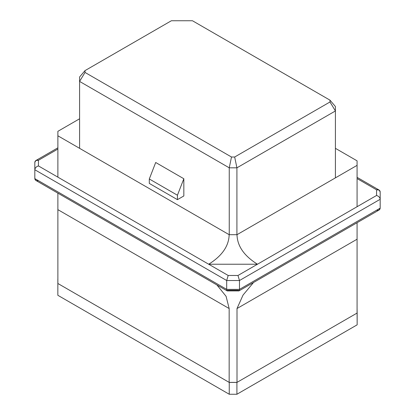 <?xml version="1.0" encoding="UTF-8"?>
<svg xmlns="http://www.w3.org/2000/svg" width="415" height="415" viewBox="0 0 415 415"><rect width="100%" height="100%" fill="white"/><g stroke="black" fill="none" stroke-linecap="round" stroke-linejoin="round"><path stroke-width="0.62" d="M229.246 234.688L229.246 167.821L79.587 81.418L79.587 148.331L79.587 76.988L85.018 70.607L85.018 72.443L231.492 157.01L234.672 157.01L329.982 101.986L329.982 100.15L192.461 20.75L171.374 20.75L85.018 70.607L171.374 20.75L192.461 20.75L329.982 100.15L329.982 101.986L335.413 110.955L236.918 167.821L236.918 234.688L236.918 167.821L229.246 167.821L229.246 234.688M155.698 162.493L183.835 178.741L183.835 195.963L177.438 199.657L149.301 183.409L177.438 199.657L177.438 195.226L183.835 178.741L155.698 162.493L149.301 178.979L177.438 195.226L149.301 178.979L149.301 183.409L149.301 178.979L155.698 162.493M335.413 177.869L335.413 110.955L335.413 177.869M57.846 295.293L229.246 394.25L229.246 382.433L57.846 283.476L57.846 295.293L57.846 283.476L229.246 382.433L236.918 382.433L236.918 394.25L357.154 324.831L357.154 313.014L236.918 382.433L357.154 313.014L357.076 308.537L357.154 324.831L236.918 394.25L229.246 394.25L57.846 295.293M57.846 279.046L57.846 283.476L57.846 279.046M229.246 394.25L236.918 394.25L236.918 382.433L229.246 382.433L229.246 394.25M335.413 106.525L335.413 110.955L335.413 106.525L329.982 100.15L335.413 106.525M183.835 178.741L177.438 195.226L177.438 199.657L183.835 195.963L183.835 178.741M335.413 110.955L329.982 101.986L234.672 157.01L236.918 167.821L335.413 110.955M236.918 167.821L234.672 157.01L231.492 157.01L229.246 167.821L236.918 167.821M229.246 167.821L231.492 157.01L85.018 72.443L79.587 81.418L229.246 167.821M85.018 70.607L79.587 76.988L79.587 81.418L85.018 72.443L85.018 70.607M239.04 290.858L379.123 209.985L380.182 208.148L239.476 289.385L239.04 290.858L237.982 290.246L228.188 290.246L227.124 290.858L226.689 289.385L226.689 280.519L34.819 169.745L34.819 178.611L226.689 289.385L239.476 289.385L380.182 208.148L380.182 199.288L239.476 280.519L239.476 289.385L239.476 280.519L226.689 280.519L226.689 289.385L34.819 178.611L34.819 162.364L34.819 169.745L226.689 280.519L239.476 280.519L380.182 199.288L380.182 208.148C379.948 209.876 378.745 210.571 376.561 210.239L357.076 221.491M57.877 191.922L38.439 180.696C36.255 181.033 35.052 180.333 34.819 178.611L35.877 180.442L227.124 290.858M57.877 149.052L38.439 160.273L38.439 165.927L228.188 275.477L237.982 275.477L257.466 264.225L208.698 264.225C222.056 255.889 228.878 246.043 229.163 234.688L57.877 135.793L57.877 177.153L57.877 131.327L79.587 118.789L57.877 131.327L57.877 135.793L229.163 234.688C228.878 246.043 222.056 255.889 208.698 264.225L257.466 264.225L357.076 206.717L357.076 165.362L237.001 234.688C237.287 246.043 244.108 255.889 257.466 264.225C244.108 255.889 237.287 246.043 237.001 234.688L229.163 234.688L237.001 234.688L357.076 165.362L357.076 206.717L376.561 195.465L376.561 189.811L357.076 178.564L376.561 189.811L376.561 195.465L237.982 275.477L239.476 280.519L237.982 275.477L228.188 275.477L226.689 280.519L228.188 275.477L38.439 165.927C36.255 166.638 35.052 167.909 34.819 169.745C35.052 167.909 36.255 166.638 38.439 165.927L38.439 160.273C36.255 159.941 35.052 160.636 34.819 162.364L35.877 160.527L38.439 160.273L57.877 149.052M335.413 148.331L357.076 160.838L357.076 165.362L357.076 160.838L335.413 148.331M357.076 313.06L237.001 382.386L229.163 382.386L57.877 283.497L229.163 382.386L229.163 308.537L57.877 209.648L57.877 283.497L57.877 209.648L229.163 308.537L226.082 296.315L216.926 284.97L226.082 296.315L229.163 308.537L229.163 382.386L237.001 382.386L357.076 313.06L357.076 239.211L237.001 308.537L237.001 382.386L237.001 308.537L357.076 239.211L357.076 222.71L357.076 313.06M57.877 193.146L57.877 209.648L57.877 193.146M253.539 282.485L243.045 295.065L237.001 308.537L243.045 295.065L253.539 282.485M380.182 191.901L380.182 199.288C379.948 197.452 378.745 196.176 376.561 195.465C378.745 196.176 379.948 197.452 380.182 199.288L380.182 191.901C379.948 190.174 378.745 189.479 376.561 189.811L379.123 190.065L380.182 191.901M238.843 290.91L239.476 289.385L226.689 289.385L227.321 290.91L238.843 290.91M379.123 190.065L357.076 177.34M57.877 147.828L35.877 160.527"/></g></svg>
